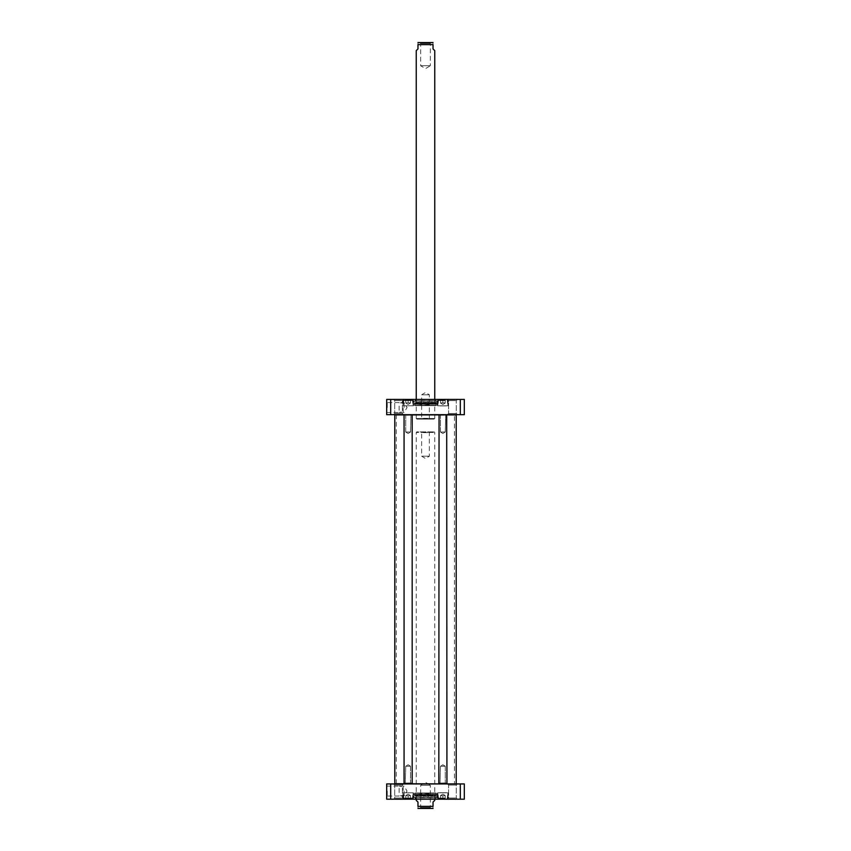 <?xml version="1.0" encoding="UTF-8"?>
<svg xmlns="http://www.w3.org/2000/svg" width="851" height="851" viewBox="0 0 851 851"><rect width="100%" height="100%" fill="white"/><g stroke="black" fill="none" stroke-linecap="round" stroke-linejoin="round"><path stroke-width="0.64" stroke-dasharray="4.25 3.19" d="M394.79 783.707L456.21 783.707M455.976 783.941L395.024 783.941L455.976 783.941M456.21 414.894L394.79 414.894M405.491 414.894L410.746 414.894M439.052 414.671L446.935 414.894L438.829 414.894L446.935 414.894L438.829 414.894L438.829 783.367L446.935 783.367L438.829 783.367L446.935 783.367L446.935 414.894L439.052 414.671L446.701 414.671M454.668 783.941L396.332 783.941L454.668 783.941L396.534 783.601L454.466 783.601L454.466 415.011L396.534 415.011L454.668 414.671L396.332 414.671L454.668 414.671M455.976 414.671L395.024 414.671L455.976 414.671M434.765 800.344L433.031 802.078L433.031 806.365C433.031 809.407 433.031 809.407 433.031 806.365L417.969 806.365L417.969 802.078L416.235 800.344M417.969 806.365C417.969 809.407 417.969 809.407 417.969 806.365M416.235 799.185L416.235 432.457L434.765 432.457L416.235 432.457L416.809 431.872L434.191 431.872L416.809 431.872M432.68 808.45L418.32 808.45M419.724 808.45L420.649 807.525L420.649 785.271L425.5 782.356L430.351 785.271L420.649 785.271L430.351 785.271L430.351 807.525L420.649 807.525L430.351 807.525L431.276 808.45L419.724 808.45L431.276 808.45M430.159 431.872L429.351 432.68L429.351 456.21L425.5 458.519L421.649 456.21L429.351 456.21L421.649 456.21L421.649 432.68L429.351 432.68L421.649 432.68L420.841 431.872L430.159 431.872L420.841 431.872M401.172 795.6L403.193 796.036L399.14 796.036L401.172 795.6M401.172 786.537L399.14 786.111L403.193 786.111L401.172 786.537M445.052 798.6L438.531 798.6L445.052 798.6M442.882 798.6L445.201 798.6L440.563 798.6L445.201 798.6L440.563 798.6L442.882 798.6L442.882 795.706L440.563 795.706L440.563 798.6L440.563 795.706L442.882 795.706L442.882 798.6L442.882 795.706L445.201 795.706L440.563 795.706L440.563 798.6L440.563 795.706L442.882 795.706L442.882 798.6M410.288 798.6L403.778 798.6L410.288 798.6M408.118 798.6L405.799 798.6L410.437 798.6L405.799 798.6L408.118 798.6L408.118 795.706L405.799 795.706L408.118 795.706L408.118 798.6L408.118 795.706L410.437 795.706L405.799 795.706L405.799 798.6L405.799 795.706L405.799 798.6L405.799 795.706L408.118 795.706L408.118 798.6M405.948 798.6L412.469 798.6L405.948 798.6M390.683 799.185L386.684 799.185L386.684 783.941L464.316 783.941L464.316 799.185L390.683 799.185L390.683 783.941M457.444 799.185L447.435 799.185L457.444 799.185L447.435 799.185L457.444 799.185L456.296 798.025L448.594 798.025L456.296 798.025L448.594 798.025L456.296 798.025L457.444 799.185M403.565 799.185L393.556 799.185L403.565 799.185L393.556 799.185L403.565 799.185L402.406 798.025L394.704 798.025L402.406 798.025L394.704 798.025L402.406 798.025L403.565 799.185M413.682 799.185L402.555 799.185L413.682 799.185M414.894 799.185L436.106 799.185L414.894 799.185L435.755 798.834L415.245 798.834L415.245 797.621L435.755 797.621L415.245 797.621M448.445 799.185L437.318 799.185L448.445 799.185M393.556 783.941L403.565 783.941L393.556 783.941L403.565 783.941L393.556 783.941L394.704 785.101L402.406 785.101L402.406 798.025L402.406 785.101L394.704 785.101L402.406 785.101L394.704 785.101L393.556 783.941M447.435 783.941L457.444 783.941L447.435 783.941L457.444 783.941L447.435 783.941L448.594 785.101L456.296 785.101L456.296 798.025L456.296 785.101L448.594 785.101L456.296 785.101L448.594 785.101L447.435 783.941M405.661 792.813L413.043 792.813L405.661 792.813M410.437 798.6L410.437 795.706L410.437 798.6L410.437 795.706L408.118 795.706L410.437 795.706L410.437 798.6M445.339 792.813L437.957 792.813L445.339 792.813M445.201 795.706L445.201 798.6L445.201 795.706L442.882 795.706L445.201 795.706L445.201 798.6L445.201 795.706M410.586 792.813L403.193 792.813L410.586 792.813M387.258 791.068L387.258 796.036L387.258 791.068M386.684 791.068L386.684 796.61L386.684 791.068M404.065 791.068L404.065 796.036L404.065 791.068M413.331 792.813L402.906 792.813L413.331 792.813L413.331 798.834L413.331 792.813L402.906 792.813L413.331 792.813M448.094 792.813L437.669 792.813L448.094 792.813L448.094 798.834L448.094 792.813L437.669 792.813L448.094 792.813M460.317 783.941L460.317 799.185M435.701 797.621L415.299 797.621L435.701 797.621L415.522 797.791L435.478 797.791L435.18 798.983L415.82 798.983L435.18 798.983L416.235 799.004L434.765 799.004L435.084 797.749L415.916 797.749L435.084 797.749L435.084 795.908L415.916 795.908L435.084 795.908L434.765 794.887L416.235 794.887L434.765 794.887L415.948 794.579L435.052 794.579L425.5 793.568L415.948 794.579L416.235 799.004L415.299 797.621M446.296 792.813L439.35 792.813L446.296 792.813M411.533 792.813L404.587 792.813L411.533 792.813M446.296 792.696L439.467 792.696L446.296 792.696M436.276 793.334L414.724 793.334L435.925 792.983L415.075 792.983L435.925 792.983L435.925 794.664L415.075 794.664L435.552 794.632L415.448 794.632L435.552 794.632L435.903 795.472L415.097 795.472L435.903 795.472L437.371 794.377L413.629 794.377L437.371 794.377L437.042 797.621L413.958 797.621L437.042 797.621M414.724 793.334L415.448 794.632L414.777 795.674L436.552 795.377L414.448 795.377L414.331 794.43L436.669 794.43L413.629 794.377L413.724 796.366L437.276 796.366L413.724 796.366L413.724 797.387L437.276 797.387L413.958 797.621M413.629 797.621L437.371 797.621L413.629 797.621L413.629 793.334L437.371 793.334L413.629 793.334M405.725 415.128L410.98 414.671L405.257 414.671L410.98 414.671L405.257 414.671L410.512 415.128L405.725 415.128L405.725 432.042L410.512 432.042L405.725 432.042L410.512 432.042L405.725 432.042L405.725 415.128M404.299 414.671L412.171 414.894L404.065 414.894L412.171 414.894L412.171 783.367L404.065 783.367L412.171 783.367L404.065 783.367L404.065 414.894M408.118 433.489L405.725 432.042L408.118 433.489L410.512 432.042L410.98 414.671L410.512 432.042L408.118 433.489M410.512 783.133L405.257 783.601L410.98 783.601L405.257 783.601L410.98 783.601L405.725 783.133L410.512 783.133L410.512 766.219L405.725 766.219L410.512 766.219L405.725 766.219L410.512 766.219L410.512 783.133M412.171 783.367L404.065 783.367M408.118 764.772L410.512 766.219L408.118 764.772L405.725 766.219L405.257 783.601L405.725 766.219L408.118 764.772M440.488 415.128L445.743 414.671L440.02 414.671L445.743 414.671L440.02 414.671L445.275 415.128L440.488 415.128L440.488 432.042L445.275 432.042L440.488 432.042L445.275 432.042L440.488 432.042L440.488 415.128M442.882 433.489L440.488 432.042L442.882 433.489L445.275 432.042L445.743 414.671L445.275 432.042L442.882 433.489M445.275 783.133L440.02 783.601L445.743 783.601L440.02 783.601L445.743 783.601L440.488 783.133L445.275 783.133L445.275 766.219L440.488 766.219L445.275 766.219L440.488 766.219L445.275 766.219L445.275 783.133M446.935 783.367L438.829 783.367M442.882 764.772L445.275 766.219L442.882 764.772L440.488 766.219L440.02 783.601L440.488 766.219L442.882 764.772M401.172 403.012L403.193 402.576L399.14 402.576L401.172 403.012M401.172 412.065L399.14 412.501L403.193 412.501L401.172 412.065M445.052 400.013L438.531 400.013L445.052 400.013M442.882 400.013L445.201 400.013L440.563 400.013L445.201 400.013L440.563 400.013L442.882 400.013L442.882 402.906L440.563 402.906L440.563 400.013L440.563 402.906L442.882 402.906L442.882 400.013L442.882 402.906L445.201 402.906L440.563 402.906L440.563 400.013L440.563 402.906L442.882 402.906L442.882 400.013M410.288 400.013L403.778 400.013L410.288 400.013M408.118 400.013L405.799 400.013L410.437 400.013L405.799 400.013L408.118 400.013L408.118 402.906L405.799 402.906L408.118 402.906L408.118 400.013L408.118 402.906L410.437 402.906L405.799 402.906L405.799 400.013L405.799 402.906L405.799 400.013L405.799 402.906L408.118 402.906L408.118 400.013M405.948 400.013L412.469 400.013L405.948 400.013M460.317 399.427L464.316 399.427L464.316 414.671L386.684 414.671L386.684 399.427L460.317 399.427L460.317 414.671M457.444 399.427L447.435 399.427L457.444 399.427L447.435 399.427L457.444 399.427L456.296 400.587L448.594 400.587L456.296 400.587L448.594 400.587L456.296 400.587L457.444 399.427M403.565 399.427L393.556 399.427L403.565 399.427L393.556 399.427L403.565 399.427L402.406 400.587L394.704 400.587L402.406 400.587L394.704 400.587L402.406 400.587L403.565 399.427M413.682 399.427L402.555 399.427L413.682 399.427M414.894 399.427L436.106 399.427L414.894 399.427L435.755 399.779L415.245 399.779L415.245 400.991L435.755 400.991L415.245 400.991M448.445 399.427L437.318 399.427L448.445 399.427M393.556 414.671L403.565 414.671L393.556 414.671L403.565 414.671L393.556 414.671L394.704 413.512L402.406 413.512L402.406 400.587L402.406 413.512L394.704 413.512L402.406 413.512L394.704 413.512L393.556 414.671M447.435 414.671L457.444 414.671L447.435 414.671L457.444 414.671L447.435 414.671L448.594 413.512L456.296 413.512L456.296 400.587L456.296 413.512L448.594 413.512L456.296 413.512L448.594 413.512L447.435 414.671M405.661 405.799L413.043 405.799L405.661 405.799M410.437 400.013L410.437 402.906L410.437 400.013L410.437 402.906L408.118 402.906L410.437 402.906L410.437 400.013M445.339 405.799L437.957 405.799L445.339 405.799M445.201 402.906L445.201 400.013L445.201 402.906L442.882 402.906L445.201 402.906L445.201 400.013L445.201 402.906M410.586 405.799L403.193 405.799L410.586 405.799M387.258 407.544L387.258 402.576L387.258 407.544M386.684 407.544L386.684 402.002L386.684 407.544M404.065 407.544L404.065 402.576L404.065 407.544M413.331 405.799L402.906 405.799L413.331 405.799L413.331 399.779L413.331 405.799L402.906 405.799L413.331 405.799M448.094 405.799L437.669 405.799L448.094 405.799L448.094 399.779L448.094 405.799L437.669 405.799L448.094 405.799M390.683 414.671L390.683 399.427M435.701 400.991L415.299 400.991L435.701 400.991L415.522 400.81L435.478 400.81L435.18 399.63L415.82 399.63L435.18 399.63L416.235 399.608L434.765 399.608L435.084 400.853L415.916 400.853L435.084 400.853L435.084 402.704L415.916 402.704L435.084 402.704L434.765 403.725L416.235 403.725L434.765 403.725L415.948 404.034L435.052 404.034L425.5 405.044L415.948 404.034L416.235 399.608L415.299 400.991M446.296 405.799L439.35 405.799L446.296 405.799M411.533 405.799L404.587 405.799L411.533 405.799M446.296 405.916L439.467 405.916L446.296 405.916M436.276 405.278L414.724 405.278L435.925 405.629L415.075 405.629L435.925 405.629L435.925 403.938L415.075 403.938L435.552 403.98L415.448 403.98L435.552 403.98L435.903 403.14L415.097 403.14L435.903 403.14L437.371 404.236L413.629 404.236L437.371 404.236L437.042 400.991L413.958 400.991L437.042 400.991M414.724 405.278L415.448 403.98L414.777 402.938L436.552 403.236L414.448 403.236L414.331 404.172L436.669 404.172L413.629 404.236L413.724 402.246L437.276 402.246L413.724 402.246L413.724 401.225L437.276 401.225L413.958 400.991M413.629 400.991L437.371 400.991L413.629 400.991L413.629 405.278L437.371 405.278L413.629 405.278M416.235 50.656L417.969 48.922L417.969 44.635C417.969 41.593 417.969 41.593 417.969 44.635L433.031 44.635C433.031 41.593 433.031 41.593 433.031 44.635L433.031 48.922L434.765 50.656M416.235 399.427L416.235 418.543L434.765 418.543L416.235 418.543L416.809 419.128L434.191 419.128L416.809 419.128M418.32 42.55L432.68 42.55M419.724 42.55L420.649 43.475L420.649 65.729L425.5 68.644L430.351 65.729L420.649 65.729L430.351 65.729L430.351 43.475L420.649 43.475L430.351 43.475L431.276 42.55L419.724 42.55L431.276 42.55M430.159 419.128L429.351 418.32L429.351 394.79L425.5 392.481L421.649 394.79L429.351 394.79L421.649 394.79L421.649 418.32L429.351 418.32L421.649 418.32L420.841 419.128L430.159 419.128L420.841 419.128M405.661 798.025L413.043 798.025L405.661 798.025M445.339 798.025L437.957 798.025L445.339 798.025M410.586 798.025L403.193 798.025L410.586 798.025M405.661 400.587L413.043 400.587L405.661 400.587M445.339 400.587L437.957 400.587L445.339 400.587M410.586 400.587L403.193 400.587L410.586 400.587M396.332 414.671L396.332 783.941M434.765 799.185L434.765 432.457L434.191 431.872M386.684 785.526L387.258 786.111L399.14 786.111L399.14 796.036L387.258 796.036L386.684 796.61M403.193 786.111L403.193 796.036L404.065 796.036L407.044 791.068L404.065 786.111L403.193 786.111M403.193 798.025L403.778 798.6L403.193 792.813L403.193 798.025M413.043 798.025L412.469 798.6L413.043 792.813L413.043 798.025M408.118 794.164L405.799 795.494L408.118 794.164L410.437 795.494L408.118 794.164M437.957 798.025L438.531 798.6L437.957 792.813L437.957 798.025M447.807 798.025L447.222 798.6L447.807 792.813L447.807 798.025M442.882 794.164L440.563 795.494L442.882 794.164L445.201 795.494L442.882 794.164M448.594 798.025L447.435 799.185L448.594 798.025L448.594 785.101L448.594 798.025M456.296 785.101L457.444 783.941L456.296 785.101M394.704 798.025L393.556 799.185L394.704 798.025L394.704 785.101L394.704 798.025M402.406 785.101L403.565 783.941L402.406 785.101M402.906 798.834L402.906 792.813L402.906 798.834M437.669 798.834L437.669 792.813L437.669 798.834M435.755 797.621L436.106 799.185M437.371 797.621L437.371 793.334M403.193 412.501L403.193 402.576L404.065 402.576L407.044 407.544L404.065 412.501L403.193 412.501M386.684 413.086L387.258 412.501L399.14 412.501L399.14 402.576L387.258 402.576L386.684 402.002M403.193 400.587L403.778 400.013L403.193 405.799L403.193 400.587M413.043 400.587L412.469 400.013L413.043 405.799L413.043 400.587M408.118 404.448L410.437 403.108L408.118 404.448L405.799 403.108L408.118 404.448M437.957 400.587L438.531 400.013L437.957 405.799L437.957 400.587M447.807 400.587L447.222 400.013L447.807 405.799L447.807 400.587M442.882 404.448L445.201 403.108L442.882 404.448L440.563 403.108L442.882 404.448M448.594 400.587L447.435 399.427L448.594 400.587L448.594 413.512L448.594 400.587M456.296 413.512L457.444 414.671L456.296 413.512M394.704 400.587L393.556 399.427L394.704 400.587L394.704 413.512L394.704 400.587M402.406 413.512L403.565 414.671L402.406 413.512M402.906 399.779L402.906 405.799L402.906 399.779M437.669 399.779L437.669 405.799L437.669 399.779M435.755 400.991L436.106 399.427M436.223 402.938L414.777 402.938L436.223 402.938M437.371 400.991L437.371 405.278M434.765 399.427L434.765 418.543L434.191 419.128"/><path stroke-width="1.28" d="M455.976 783.941L394.79 783.707L394.79 414.894L405.491 414.894M410.746 414.894L456.21 414.894L456.21 783.707M416.235 799.185L416.235 800.344L417.969 802.078L417.969 806.365C417.969 809.407 417.969 809.407 417.969 806.365L433.031 806.365C433.031 809.407 433.031 809.407 433.031 806.365L433.031 802.078L434.765 800.344L434.765 799.185M433.031 808.418L417.969 808.418M460.317 799.185L464.316 799.185L464.316 783.941L386.684 783.941L386.684 799.185L460.317 799.185L460.317 783.941M390.683 783.941L390.683 799.185M404.065 783.367L412.171 783.367L412.171 414.894L404.065 414.894L404.065 783.367L412.171 783.367M446.935 783.367L438.829 783.367L446.935 783.367L446.701 414.671M438.829 783.367L439.052 414.671M390.683 399.427L386.684 399.427L386.684 414.671L464.316 414.671L464.316 399.427L390.683 399.427L390.683 414.671M460.317 414.671L460.317 399.427M434.765 399.427L434.765 50.656L433.031 48.922L433.031 44.635C433.031 41.593 433.031 41.593 433.031 44.635L417.969 44.635L417.969 48.922L416.235 50.656L416.235 399.427M417.969 44.635C417.969 41.593 417.969 41.593 417.969 44.635M433.031 42.582L417.969 42.582"/></g></svg>
